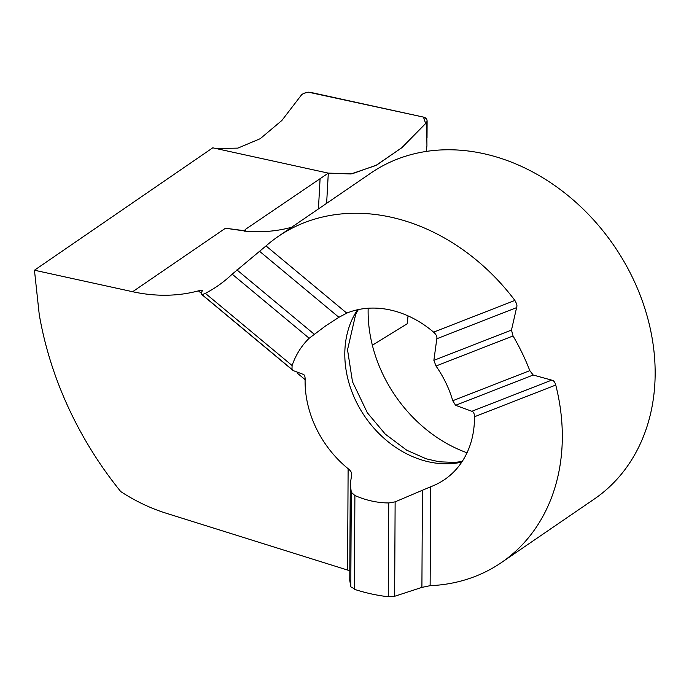<?xml version="1.0" encoding="UTF-8"?>
<svg xmlns="http://www.w3.org/2000/svg" width="689" height="689" viewBox="0 0 689 689"><rect width="100%" height="100%" fill="white"/><g stroke="black" fill="none" stroke-linecap="round" stroke-linejoin="round"><path stroke-width="1.03" d="M349.762 580.345L350.796 586.83L356.291 589.922A197.597 159.452 -124.4 0 0 388.243 596.743L394.633 596.286L421.909 587.39L430.125 585.676A197.597 159.452 -124.4 0 0 501.334 562.62A197.597 159.452 -124.4 0 0 555.756 385.048C554.886 381.999 553.534 380.354 551.691 380.13L533.191 375.023L529.815 370.648A197.597 159.452 -124.4 0 0 513.055 335.956L511.479 330.074L516.983 305.933L516.681 303.927L514.89 300.438A197.597 159.452 -124.4 0 0 278.244 236.43A197.597 159.452 -124.4 0 0 266.014 245.921L232.176 274.17A179.631 144.957 55.6 0 1 217.397 286.142A179.631 144.957 55.6 0 1 205.365 293.35L202.127 294.685C200.895 294.272 201.016 292.894 202.506 290.543C202.695 289.957 201.326 290.06 198.415 290.87A179.631 144.957 55.6 0 1 132.641 291.723L34.45 270.217L212.772 147.816L328.308 173.128L326.629 203.333L328.308 173.128L352.234 173.757L376.745 165.024L402.014 147.541L426.637 122.496L426.939 145.551L426.293 151.416M291.619 227.275A179.631 144.957 55.6 0 1 248.221 231.47L225.458 228.24L244.44 230.703L245.344 229.428L245.25 231.246M427.12 120.782L426.706 119.197L425.475 117.922L423.442 117.096L308.353 92.171L303.875 93.265L301.67 94.686L281.887 120.454L260.244 138.678L237.851 148.126L215.924 148.505L237.851 148.126L260.244 138.678L281.887 120.454L301.67 94.686L303.513 93.446L308.198 92.18L310.515 92.36L423.442 117.096L426.715 119.214L427.12 120.816L426.637 122.496L401.566 147.92L375.849 165.498L350.968 173.972L328.308 173.128L212.772 147.816L328.308 173.128L245.344 229.428M320.109 178.296L318.43 208.939M34.45 270.217L39.23 314.425A323.33 260.916 55.6 0 0 120.739 491.576A179.631 144.957 -124.4 0 0 166.359 513.288L349.814 570.768M348.117 468.684A97.003 78.279 55.6 0 1 305.115 379.656C305.184 376.452 304.547 374.678 303.194 374.334L293.213 370.613L291.981 369.45L292.093 365.523A97.003 78.279 -124.4 0 1 309.18 338.247L325.561 325.94L338.902 317.31L346.774 313.125A97.003 78.279 55.6 0 1 433.605 332.15C436.189 334.441 437.257 336.645 436.817 338.755L433.881 360.347L435.991 366.023A97.003 78.279 -124.4 0 1 452.751 400.722L455.593 405.296L471.853 411.281C473.515 411.695 474.385 413.521 474.48 416.759A97.003 78.279 55.6 0 1 444.551 479.587A97.003 78.279 55.6 0 1 430.642 486.761L395.133 501.85L388.734 502.953A97.003 78.279 -124.4 0 1 354.895 495.537L351.287 492.247L350.27 484.014L351.683 474.721C351.958 472.843 350.77 470.828 348.117 468.684L347.583 569.777M501.334 562.62L594.159 499.137A197.597 159.452 -124.4 0 0 614.226 246.025A197.597 159.452 -124.4 0 0 371.061 172.939L278.244 236.43M467.021 452.776A131.134 105.813 55.6 0 1 368.115 310.954A131.134 105.813 55.6 0 1 368.167 308.233M244.595 231.194L244.44 230.703M425.699 123.598L423.442 117.096M408.052 315.881L407.173 323.778L372.361 345.232M225.458 228.24L132.641 291.723M198.415 290.87L201.3 293.273M297.011 372.913L305.115 379.656M232.176 274.17L309.18 338.247M205.365 293.35L292.093 365.523M350.796 586.83L351.287 492.247M354.404 589.336L354.895 495.537M388.243 596.743L388.734 502.953M394.633 596.286L395.133 501.85M421.909 587.39L422.417 490.215M430.125 585.676L430.642 486.761M236.921 269.881L314.106 334.113M259.564 251.287L338.902 317.31M266.014 245.921L346.774 313.125M202.127 294.685L291.981 369.45M514.89 300.438L433.605 332.15M516.664 307.604L436.817 338.755M511.479 330.074L433.881 360.347M513.055 335.956L435.991 366.023M529.815 370.648L452.751 400.722M533.191 375.023L455.593 405.296M551.691 380.13L471.853 411.281M555.756 385.048L474.48 416.759M461.751 462.138A97.003 78.279 55.6 0 1 344.801 353.819A97.003 78.279 55.6 0 1 357.531 309.757M349.762 580.431L350.27 484.022M201.808 294.548L293.23 370.63M358.314 309.585L355.731 314.15L347.532 349.805L352.492 381.732L367.358 412.789L385.254 434.113L406.734 450.21L426.215 458.814L439.203 461.794L454.886 462.405L462.198 461.466M427.025 137.679L427.12 121.006"/></g></svg>
